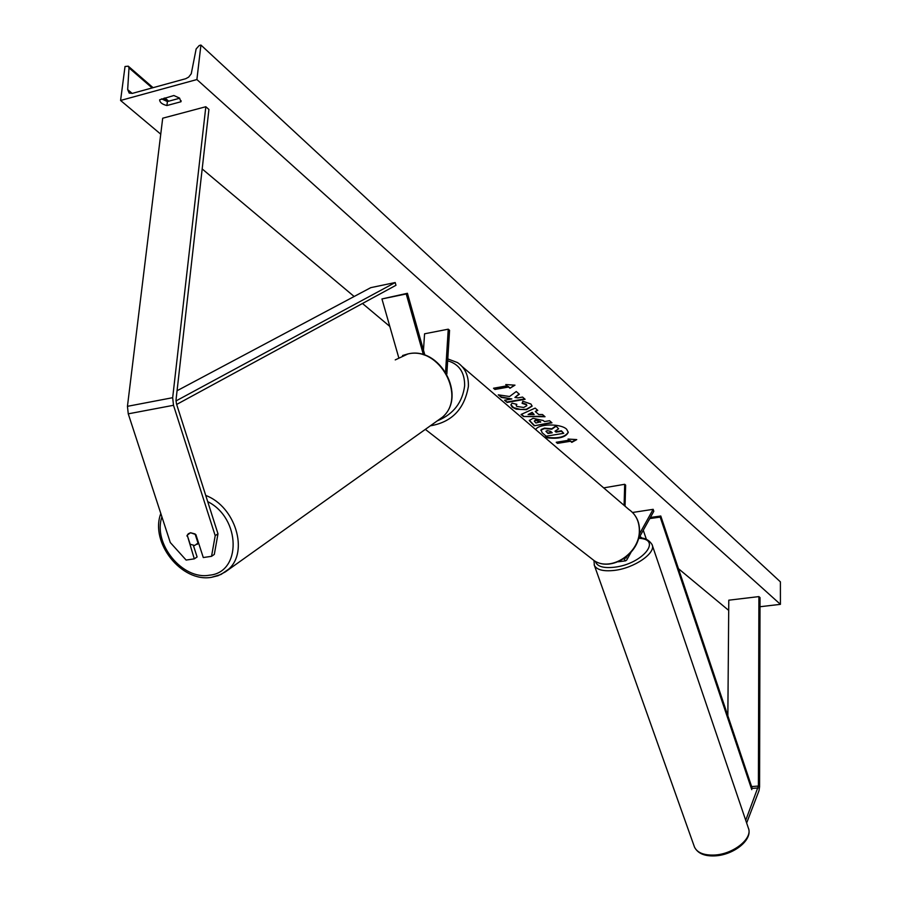<?xml version="1.0" encoding="UTF-8"?>
<svg xmlns="http://www.w3.org/2000/svg" width="901" height="901" viewBox="0 0 901 901"><rect width="100%" height="100%" fill="white"/><g stroke="black" fill="none" stroke-linecap="round" stroke-linejoin="round"><path stroke-width="1.35" d="M623.751 558.789L625.632 560.827L626.724 560.05L630.914 552.516M638.201 539.384L653.822 511.261L653.169 509.324L632.525 512.478M624.753 558.102L626.037 558.057L626.972 556.379M639.293 534.248L653.169 509.324M625.046 506.193L625.632 485.121L624.686 484.287L603.693 487.88M624.686 484.287L624.1 505.382M745.724 820.293L758.405 786.055L758.901 596.597L728.785 600.19L727.85 715.754M746.647 823.007L759.014 790.65L759.577 786.832L760.027 597.6L758.901 596.597M186.89 535.982L188.241 533.809L190.55 532.739L195.877 534.597L203.277 557.539L211.544 556.322L214.314 554.408L217.986 533.797L176.427 403.693L176.022 399.909L208.919 109.472L205.833 106.735L162.698 118.211L127.446 406.328L128.257 413.841L170.289 542.526L186.113 560.062L194.301 558.857L187.374 535.656M194.301 558.857L197.105 556.953L193.411 545.522M217.986 533.797L215.204 535.667L173.499 405.292L172.677 397.69L205.833 106.735M215.204 535.667L211.544 556.322M398.692 357.46L381.945 298.952L406.227 293.963L423.414 354.769M424.912 355.253L407.421 293.287L406.227 293.963M407.421 293.287L381.945 298.952M446.84 374.016L449.565 330.34L448.248 329.18L424.574 333.798L423.481 350.151M448.248 329.18L445.578 371.91M544.227 436.917C557.167 438.99 565.186 437.39 568.272 432.086M544.947 437.537C557.922 439.35 565.693 437.616 568.272 432.311L566.65 429.236C560.816 423.391 538.28 423.673 535.701 429.608M196.902 79.547L120.576 100.462L125.025 66.505L128.269 66.178L129.001 67.89L127.672 89.582L129.203 93.096L132.346 93.377L185.741 78.702L188.647 77.126L191.26 73.747L196.136 48.958L199.2 45.534L200.923 45.05L196.902 79.547L780.424 604.346L760.005 606.733M728.706 610.405L678.464 568.689M120.576 100.462L160.75 134.181M202.184 168.949L354.149 296.497M362.472 303.479L389.806 326.421M639.901 536.32L642.267 538.302M522.873 401.227L530.959 404.042L532.108 406.16L526.33 409.696L516.25 409.178L512.196 407.173L510.901 404.943L512.038 403.175L516.847 404.324L516.183 405.394L516.746 406.407L523.695 407.466L526.837 405.687L526.33 404.752L522.096 403.344L522.873 401.227M533.043 418.312L543.28 420.519L544.474 421.567L549.554 420.711L551.964 422.828L534.282 425.79L529.292 420.53L533.043 418.312M509.561 396.508L498.264 394.829L501.339 397.465L511.847 398.952L504.549 400.224L507.117 402.432L525.114 399.289L522.58 397.071L517.906 397.893L514.933 397.431L519.336 394.221L516.262 391.53L509.561 396.508M180.988 101.745L166.91 105.541C162.18 104.358 159.759 102.444 159.635 99.797L173.859 95.517L179.524 98.074L180.988 101.745L181.112 100.732M570.547 441.253L571.808 442.346L576.753 439.598L568.035 439.057L569.297 440.15L556.221 442.278L557.482 443.371L570.547 441.253L557.482 443.371M505.754 384.569L514.989 385.155L509.977 388.263L508.569 387.036L494.931 389.457L493.511 388.241L507.162 385.808L505.754 384.569M535.273 411.52L538.719 414.528L542.503 414.539L545.026 416.746L523.47 416.51L521.082 414.46L535.16 408.097L537.796 410.417L535.273 411.52L537.458 410.113M179.693 98.232L167.395 101.554L161.561 98.851M200.923 45.05L780.401 581.866L780.424 604.346M167.395 101.554L166.91 105.541M540.87 430.475L541.186 429.484L544.519 428.133L551.772 428.775L555.883 425.948L558.62 428.82L554.993 431.219L556.041 432.12L561.379 431.241L563.744 433.313L546.175 436.197L542.087 432.683L541.163 429.935L544.497 428.583L551.75 429.225L555.861 426.398M558.62 428.82L555.883 425.948M555.298 431.016L556.052 431.669L561.402 430.791L563.744 433.313M557.505 442.932L556.672 442.211M568.61 439.091L569.297 440.15M570.57 440.803L571.808 442.346M571.82 441.907L576.043 439.553M514.336 385.11L509.977 388.263M510 387.802L508.569 387.036M508.592 386.574L494.931 389.457M493.985 388.151L494.964 388.995M506.351 384.603L507.162 385.808M519.055 393.985L514.933 397.431M505.01 400.145L507.117 402.432M507.139 401.97L524.686 398.906M498.951 394.931L501.361 397.003L511.847 398.952M551.536 422.456L534.282 425.79M534.304 425.34L529.315 420.305M540.634 422.209L535.78 420.384L534.316 421.206L535.96 422.997L540.645 421.758L535.791 419.934L534.372 420.992M532.097 405.934L526.353 409.234L520.575 409.493L513.604 407.646L510.923 404.718M516.51 404.245L516.228 405.168M526.815 405.45L526.353 404.301L522.253 402.905M544.508 416.285L523.47 416.51M523.492 416.048L521.442 414.291M534.135 414.528L532.164 412.343L528.099 414.516L534.135 414.528L532.142 412.793L528.099 414.516M547.267 430.622L545.961 431.354L547.999 433.449L552.212 432.75L550.635 431.388L547.267 430.622M546.029 431.14L547.999 433.449M548.011 432.998L551.784 432.379M190.55 532.739L187.217 535.16L190.167 544.26L194.672 545.488L198.017 543.078L195.078 533.955L190.55 532.739M758.124 787.958L752.245 788.409L660.782 516.014L650.364 517.478M751.761 789.648L660.185 517.106L649.767 518.571M660.185 517.106L660.782 516.014M646.411 539.429L643.28 530.25M175.965 400.945L395.19 282.542L370.761 287.656L177.058 390.741M176.664 404.436L395.967 285.29L395.19 282.542M626.037 558.057L624.855 558.215M758.405 786.055L751.625 786.573M172.677 397.69L127.446 406.328M173.499 405.292L128.257 413.841M589.716 557.19L594.378 560.816C611.328 571.921 639.699 553.124 639.338 530.779C639.327 521.442 635.858 514.347 628.909 509.504L462.145 366.549M447.786 358.913L457.505 362.585C465.107 367.788 468.734 375.728 468.385 386.416C464.443 409.088 451.739 422.22 430.295 425.824M438.089 420.53C453.642 413.886 462.495 402.296 464.646 385.752C464.77 372.395 459.105 364.083 447.662 360.794M714.234 855.049C733.313 854.362 753.304 838.257 748.303 827.884C753.349 839.732 733.549 855.117 714.876 855.882C704.492 856.344 697.701 853.405 694.491 847.086C697.261 852.751 703.85 855.398 714.234 855.049M748.303 827.884L652.054 544.564C656.469 552.876 634.315 568.204 614.324 570.412C603.445 571.583 596.789 569.905 594.356 565.355L594.131 564.724M595.471 561.413C596.913 566.447 603.186 568.385 614.302 567.236C642.222 564.217 662.899 539.08 638.809 538.302M127.672 89.582L132.188 93.422M129.001 67.89L152.145 87.938M163.993 98.198L167.755 101.464M207.714 501.632C241.006 518.221 241.648 572.653 209.37 575.198C182.588 580.3 152.562 543.506 161.921 516.892M395.235 359.904L407.905 353.958C439.553 346.074 466.977 396.89 442.346 417.253L436.309 421.544M212.107 577.124L221.015 574.466L228.55 569.263C249.036 551.705 235.386 506.497 205.732 495.437M618.401 561.785L625.632 560.827M632.851 512.815C637.401 517.748 639.62 523.864 639.53 531.139C639.879 553.417 611.734 572.101 594.378 560.816L425.328 429.36M652.054 544.564C648.968 539.868 644.62 537.66 639 537.953M694.491 847.086L594.356 565.355L593.984 560.58M168.678 101.216L164.906 97.939M153.069 87.679L128.595 66.46M160.817 513.514C149.679 542.526 181.54 582.575 211.341 577.35L218.076 575.705L225.363 571.887L442.346 417.253C467.259 396.395 440.105 346.187 408.243 353.868M402.567 355.523L408.007 353.902M197.026 544.384L198.682 543.28"/></g></svg>
